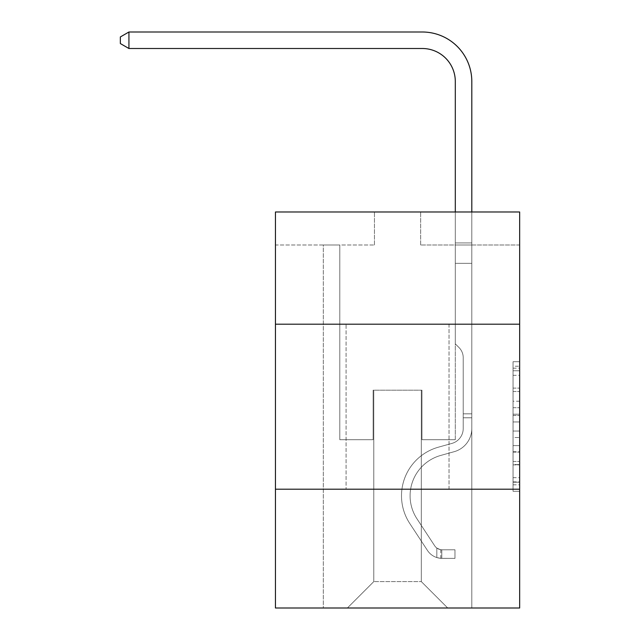 <?xml version="1.0" encoding="UTF-8"?>
<svg xmlns="http://www.w3.org/2000/svg" width="640" height="640" viewBox="0 0 640 640"><rect width="100%" height="100%" fill="white"/><g stroke="black" fill="none" stroke-linecap="round" stroke-linejoin="round"><path stroke-width="0.48" stroke-dasharray="3.2 2.4" d="M513.056 401.232L513.056 421.96L519.656 421.96L519.656 484.8L519.656 368.184L519.656 421.96L513.056 421.96L513.056 366.24L513.056 491.28L513.056 361.712L513.056 482.208L519.656 482.208L513.056 482.208L519.656 482.208L513.056 482.208L513.056 461.48L513.056 491.28L519.656 491.28L519.656 361.712L519.656 481.888L519.656 431.032L513.056 431.032L519.656 431.032L519.656 461.48L519.656 370.776L513.056 370.776L519.656 370.776L519.656 491.28L519.656 368.184L519.656 491.28L513.056 491.28L513.056 361.712L519.656 361.712L519.656 368.184L519.656 361.712L519.656 368.184L519.656 361.712L519.656 366.24L519.656 361.712L513.056 361.712L513.056 370.776L519.656 370.776L513.056 370.776L513.056 401.232L519.656 401.232M449.032 324.192L449.032 489.2L346.072 489.2L449.032 489.2L346.072 489.2L449.032 489.2L449.032 324.192L346.072 324.192L346.072 489.2L346.072 324.192L449.032 324.192M519.656 414.184L519.656 407.704L519.656 414.184L513.056 414.184L513.056 388.112L513.056 464.88L513.056 445.608L519.656 445.608L513.056 445.608L513.056 491.28L519.656 491.28L513.056 491.28L519.656 491.28L513.056 491.28L513.056 361.712L519.656 361.712L513.056 361.712L519.656 361.712L513.056 361.712L513.056 414.184L519.656 414.184M519.656 489.2L519.656 608L275.448 608L275.448 489.2L519.656 489.2L519.656 211.984L420.656 211.984L519.656 211.984L519.656 244.992L519.656 211.984L275.448 211.984L374.448 211.984L275.448 211.984L275.448 244.992L374.448 244.992L275.448 244.992L275.448 211.984L275.448 324.192L519.656 324.192L275.448 324.192L275.448 489.2L519.656 489.2L275.448 489.2M323.304 608L471.808 608L471.808 244.992L455.304 244.992L471.808 244.992L455.304 244.992L471.808 244.992L455.304 244.992L471.808 244.992L455.304 244.992L471.808 244.992L455.304 244.992L471.808 244.992L455.304 244.992L471.808 244.992L455.304 244.992L471.808 244.992L471.808 608L471.808 244.992L471.808 608L471.808 244.992L471.808 608L471.808 244.992L471.808 608L471.808 244.992L471.808 608L471.808 244.992L471.808 608L471.808 244.992L471.808 608L323.304 608L347.392 608L323.304 608L347.392 608L323.304 608L347.392 608L323.304 608L347.392 608L323.304 608L347.392 608L323.304 608L347.392 608L323.304 608L323.304 244.992L339.8 244.992L323.304 244.992L339.8 244.992L323.304 244.992L339.8 244.992L323.304 244.992L339.8 244.992L323.304 244.992L339.8 244.992L323.304 244.992L339.8 244.992L323.304 244.992L339.8 244.992L323.304 244.992L323.304 608M519.656 244.992L420.656 244.992L519.656 244.992M373.792 581.6L373.792 390.192L373.792 581.6L373.792 390.192L421.312 390.192L421.312 581.6L373.792 581.6L347.392 608L373.792 581.6L373.792 390.192L373.792 581.6L373.792 390.192L373.128 390.192L373.128 439.696L339.8 439.696L339.8 244.992L339.8 439.696L339.8 244.992L339.8 439.696L339.8 244.992L339.8 439.696L339.8 244.992L339.8 439.696L339.8 244.992L339.8 439.696L339.8 244.992L339.8 439.696L339.8 244.992L339.8 439.696L373.128 439.696L339.8 439.696L373.128 439.696L339.8 439.696L373.128 439.696L339.8 439.696L373.128 439.696L339.8 439.696L373.128 439.696L339.8 439.696L373.128 439.696L339.8 439.696L373.128 439.696L373.128 390.192L373.128 439.696L373.128 390.192L373.128 439.696L373.128 390.192L373.128 439.696L373.128 390.192L373.128 439.696L373.128 390.192L373.128 439.696L373.128 390.192L373.128 439.696L373.128 390.192L373.792 390.192L373.128 390.192L373.792 390.192L373.128 390.192L373.792 390.192L373.128 390.192L373.792 390.192L373.128 390.192L373.792 390.192L373.128 390.192L373.792 390.192L373.128 390.192L373.792 390.192L373.792 581.6L347.392 608L373.792 581.6L373.792 390.192L373.792 581.6L347.392 608L373.792 581.6L373.792 390.192L373.792 581.6L347.392 608L373.792 581.6L373.792 390.192L373.792 581.6L347.392 608L373.792 581.6L373.792 390.192L373.792 581.6L347.392 608L373.792 581.6L347.392 608L373.792 581.6L421.312 581.6L421.312 390.192L421.312 581.6L447.712 608L421.312 581.6L421.312 390.192L421.312 581.6L447.712 608L421.312 581.6L421.312 390.192L421.312 581.6L447.712 608L421.312 581.6L421.312 390.192L421.312 581.6L447.712 608L421.312 581.6L421.312 390.192L421.312 581.6L447.712 608L421.312 581.6L421.312 390.192L421.312 581.6L447.712 608L421.312 581.6L421.312 390.192L421.312 581.6L447.712 608L421.312 581.6L421.312 390.192L373.792 390.192L373.792 581.6L347.392 608L373.792 581.6M421.976 390.192L421.312 390.192L421.976 390.192L421.312 390.192L421.976 390.192L421.312 390.192L421.976 390.192L421.312 390.192L421.976 390.192L421.312 390.192L421.976 390.192L421.312 390.192L421.976 390.192L421.312 390.192L421.976 390.192L421.976 439.696L421.976 390.192M447.712 608L421.312 581.6L447.712 608M420.656 244.992L420.656 211.984L420.656 244.992M374.448 244.992L374.448 211.984L374.448 244.992M455.304 244.992L455.304 439.696L421.976 439.696L455.304 439.696L421.976 439.696L455.304 439.696L421.976 439.696L455.304 439.696L421.976 439.696L455.304 439.696L421.976 439.696L455.304 439.696L421.976 439.696L455.304 439.696L421.976 439.696L455.304 439.696L455.304 244.992M519.656 324.192L275.448 324.192M513.056 421.96L519.656 421.96L513.056 421.96M513.056 366.24L513.056 361.712L513.056 366.24L519.656 366.24L513.056 366.24M513.056 464.552L513.056 437.504L513.056 464.552L519.656 464.552L513.056 464.552M513.056 437.504L513.056 431.032L519.656 431.032L513.056 431.032L513.056 437.504L519.656 437.504L513.056 437.504M513.056 388.112L513.056 370.776L513.056 388.112L519.656 388.112L513.056 388.112M513.056 361.712L519.656 361.712L513.056 361.712L513.056 368.184L513.056 361.712L519.656 361.712M513.056 491.28L519.656 491.28L513.056 491.28L513.056 484.8L513.056 491.28M463.224 413.824L463.224 417.784L471.808 417.784L471.808 413.824L471.808 428.48L471.808 242.92L471.808 263.336L471.808 242.92L455.304 242.92L455.304 81.504A33 33 0 0 0 422.304 48.504L128.928 48.504L128.928 32L422.304 32A49.504 49.504 0 0 1 471.808 81.504L471.808 263.336L471.808 242.92L455.304 242.92L455.304 263.336L471.808 263.336L471.808 242.92L471.808 263.336L471.808 242.92L455.304 242.92L455.304 81.504A33 33 0 0 0 422.304 48.504L128.928 48.504L120.344 43.552L120.344 36.952L120.344 43.552L128.928 48.504L128.928 32L128.928 48.504L120.344 43.552L120.344 36.952L128.928 32L120.344 36.952L120.344 43.552L128.928 48.504L128.928 32L422.304 32A49.504 49.504 0 0 1 471.808 81.504L471.808 263.336L471.808 242.92L455.304 242.92L471.808 242.92L471.808 263.336L471.808 242.92L455.304 242.92L455.304 81.504A33 33 0 0 0 422.304 48.504L128.928 48.504L120.344 43.552L120.344 36.952L128.928 32L128.928 48.504L128.928 32L120.344 36.952L120.344 43.552L128.928 48.504L120.344 43.552L120.344 36.952L128.928 32L422.304 32A49.504 49.504 0 0 1 471.808 81.504L471.808 263.336L455.304 263.336L455.304 343.856L459.024 347.576A14.344 14.344 0 0 1 463.224 357.72A14.344 14.344 0 0 0 459.024 347.576L455.304 343.856L455.304 242.92L455.304 263.336L471.808 263.336L471.808 428.48A24.088 24.088 0 0 1 454.184 451.688A24.088 24.088 0 0 0 471.808 428.48L471.808 263.336L455.304 263.336L455.304 343.856L459.024 347.576A14.344 14.344 0 0 1 463.224 357.72A14.344 14.344 0 0 0 459.024 347.576L455.304 343.856L455.304 81.504A33 33 0 0 0 422.304 48.504L128.928 48.504L128.928 32L128.928 48.504L120.344 43.552L128.928 48.504L128.928 32L120.344 36.952L120.344 43.552L120.344 36.952L128.928 32L422.304 32A49.504 49.504 0 0 1 471.808 81.504L471.808 242.92L455.304 242.92L471.808 242.92L471.808 428.48A24.088 24.088 0 0 1 454.184 451.688A24.088 24.088 0 0 0 471.808 428.48L471.808 263.336L455.304 263.336L455.304 343.856L459.024 347.576A14.344 14.344 0 0 1 463.224 357.72A14.344 14.344 0 0 0 459.024 347.576L455.304 343.856L455.304 263.336L471.808 263.336L471.808 428.48A24.088 24.088 0 0 1 454.184 451.688A24.088 24.088 0 0 0 471.808 428.48L471.808 263.336L455.304 263.336L455.304 81.504A33 33 0 0 0 422.304 48.504L128.928 48.504L120.344 43.552L128.928 48.504L128.928 32L128.928 48.504L422.304 48.504L128.928 48.504L422.304 48.504L128.928 48.504L422.304 48.504L128.928 48.504L128.928 32L120.344 36.952L120.344 43.552L120.344 36.952L128.928 32L422.304 32A49.504 49.504 0 0 1 471.808 81.504L471.808 242.92L455.304 242.92L455.304 343.856L459.024 347.576A14.344 14.344 0 0 1 463.224 357.72A14.344 14.344 0 0 0 459.024 347.576L455.304 343.856L455.304 263.336L471.808 263.336L471.808 428.48A24.088 24.088 0 0 1 454.184 451.688L440.752 455.432L454.184 451.688A24.088 24.088 0 0 0 471.808 428.48L471.808 263.336L455.304 263.336L455.304 81.504A33 33 0 0 0 422.304 48.504L128.928 48.504L128.928 32L120.344 36.952L120.344 43.552L128.928 48.504L422.304 48.504A33 33 0 0 1 455.304 81.504L455.304 242.92L471.808 242.92L471.808 81.504L471.808 242.92L471.808 81.504L471.808 242.92L455.304 242.92L455.304 343.856L459.024 347.576A14.344 14.344 0 0 1 463.224 357.72A14.344 14.344 0 0 0 459.024 347.576L455.304 343.856L455.304 263.336L471.808 263.336L471.808 428.48A24.088 24.088 0 0 1 454.184 451.688A24.088 24.088 0 0 0 471.808 428.48L471.808 263.336L455.304 263.336L455.304 81.504L455.304 343.856L459.024 347.576A14.344 14.344 0 0 1 463.224 357.72A14.344 14.344 0 0 0 459.024 347.576L455.304 343.856L455.304 263.336L471.808 263.336L471.808 428.48A24.088 24.088 0 0 1 454.184 451.688A24.088 24.088 0 0 0 471.808 428.48L471.808 263.336L455.304 263.336L455.304 81.504L455.304 242.92L471.808 242.92L471.808 81.504L471.808 242.92L471.808 81.504L471.808 242.92L455.304 242.92L455.304 343.856L459.024 347.576A14.344 14.344 0 0 1 463.224 357.72A14.344 14.344 0 0 0 459.024 347.576L455.304 343.856L455.304 263.336L471.808 263.336L471.808 428.48L471.808 417.784L463.224 417.784L463.224 413.824L471.808 413.824L463.224 413.824L463.224 428.48L463.224 357.72L463.224 428.48A15.512 15.512 0 0 1 451.88 443.424A15.512 15.512 0 0 0 463.224 428.48L463.224 357.72L463.224 428.48L463.224 413.824L471.808 413.824L463.224 413.824L463.224 428.48A15.512 15.512 0 0 1 451.88 443.424A15.512 15.512 0 0 0 463.224 428.48L463.224 357.72L463.224 428.48A15.512 15.512 0 0 1 451.88 443.424A15.512 15.512 0 0 0 463.224 428.48L463.224 357.72L463.224 428.48L463.224 413.824L471.808 413.824L463.224 413.824L463.224 428.48A15.512 15.512 0 0 1 451.88 443.424L438.448 447.168L451.88 443.424A15.512 15.512 0 0 0 463.224 428.48L463.224 357.72L463.224 428.48A15.512 15.512 0 0 1 451.88 443.424A15.512 15.512 0 0 0 463.224 428.48L463.224 357.72L463.224 428.48L463.224 413.824L471.808 413.824M441.776 558.36A17.488 17.488 0 0 1 427.48 550.472L409.784 523.504A50.488 50.488 0 0 1 438.448 447.168L451.88 443.424A15.512 15.512 0 0 0 463.224 428.48A15.512 15.512 0 0 1 451.88 443.424L438.448 447.168L451.88 443.424A15.512 15.512 0 0 0 463.224 428.48L463.224 357.72L463.224 428.48A15.512 15.512 0 0 1 451.88 443.424A15.512 15.512 0 0 0 463.224 428.48A15.512 15.512 0 0 1 451.88 443.424L438.448 447.168A50.488 50.488 0 0 0 409.784 523.504A50.488 50.488 0 0 1 438.448 447.168L451.88 443.424A15.512 15.512 0 0 0 463.224 428.48A15.512 15.512 0 0 1 451.88 443.424A15.512 15.512 0 0 0 463.224 428.48A15.512 15.512 0 0 1 451.88 443.424L438.448 447.168L451.88 443.424A15.512 15.512 0 0 0 463.224 428.48A15.512 15.512 0 0 1 451.88 443.424L438.448 447.168L451.88 443.424A15.512 15.512 0 0 0 463.224 428.48A15.512 15.512 0 0 1 451.88 443.424A15.512 15.512 0 0 0 463.224 428.48A15.512 15.512 0 0 1 451.88 443.424L438.448 447.168A50.488 50.488 0 0 0 409.784 523.504A50.488 50.488 0 0 1 438.448 447.168L451.88 443.424A15.512 15.512 0 0 0 463.224 428.48A15.512 15.512 0 0 1 451.88 443.424L438.448 447.168A50.488 50.488 0 0 0 409.784 523.504L427.48 550.472L409.784 523.504A50.488 50.488 0 0 1 438.448 447.168L451.88 443.424L438.448 447.168A50.488 50.488 0 0 0 409.784 523.504A50.488 50.488 0 0 1 438.448 447.168L451.88 443.424L438.448 447.168A50.488 50.488 0 0 0 409.784 523.504A50.488 50.488 0 0 1 438.448 447.168L451.88 443.424L438.448 447.168A50.488 50.488 0 0 0 409.784 523.504L427.48 550.472L409.784 523.504A50.488 50.488 0 0 1 438.448 447.168L451.88 443.424L438.448 447.168A50.488 50.488 0 0 0 409.784 523.504A50.488 50.488 0 0 1 438.448 447.168A50.488 50.488 0 0 0 409.784 523.504L427.48 550.472A17.488 17.488 0 0 0 436.824 557.552A17.488 17.488 0 0 1 427.48 550.472L409.784 523.504A50.488 50.488 0 0 1 438.448 447.168A50.488 50.488 0 0 0 409.784 523.504A50.488 50.488 0 0 1 438.448 447.168A50.488 50.488 0 0 0 409.784 523.504L427.48 550.472L409.784 523.504A50.488 50.488 0 0 1 438.448 447.168A50.488 50.488 0 0 0 409.784 523.504L427.48 550.472L409.784 523.504A50.488 50.488 0 0 1 438.448 447.168A50.488 50.488 0 0 0 409.784 523.504A50.488 50.488 0 0 1 438.448 447.168A50.488 50.488 0 0 0 409.784 523.504L427.48 550.472A17.488 17.488 0 0 0 436.824 557.552C441.912 558.632 441.912 558.632 436.824 557.552C441.912 558.632 441.912 558.632 436.824 557.552A17.488 17.488 0 0 1 427.48 550.472L409.784 523.504A50.488 50.488 0 0 1 438.448 447.168A50.488 50.488 0 0 0 409.784 523.504L427.48 550.472A17.488 17.488 0 0 0 436.824 557.552C441.912 558.632 441.912 558.632 436.824 557.552C441.912 558.632 441.912 558.632 436.824 557.552A17.488 17.488 0 0 1 427.48 550.472L409.784 523.504L427.48 550.472A17.488 17.488 0 0 0 436.824 557.552C441.912 558.632 441.912 558.632 436.824 557.552C441.912 558.632 441.912 558.632 436.824 557.552A17.488 17.488 0 0 1 427.48 550.472L409.784 523.504L427.48 550.472A17.488 17.488 0 0 0 436.824 557.552C441.912 558.632 441.912 558.632 436.824 557.552C441.912 558.632 441.912 558.632 436.824 557.552A17.488 17.488 0 0 1 427.48 550.472L409.784 523.504L427.48 550.472A17.488 17.488 0 0 0 436.824 557.552C441.912 558.632 441.912 558.632 436.824 557.552C441.912 558.632 441.912 558.632 436.824 557.552A17.488 17.488 0 0 1 427.48 550.472L409.784 523.504L427.48 550.472A17.488 17.488 0 0 0 436.824 557.552C441.912 558.632 441.912 558.632 436.824 557.552C441.912 558.632 441.912 558.632 436.824 557.552A17.488 17.488 0 0 1 427.48 550.472A17.488 17.488 0 0 0 441.776 558.36L441.776 549.784A8.912 8.912 0 0 1 434.656 545.76L416.96 518.792A41.912 41.912 0 0 1 440.752 455.432L454.184 451.688L440.752 455.432A41.912 41.912 0 0 0 416.96 518.792A41.912 41.912 0 0 1 440.752 455.432L454.184 451.688A24.088 24.088 0 0 0 471.808 428.48A24.088 24.088 0 0 1 454.184 451.688A24.088 24.088 0 0 0 471.808 428.48A24.088 24.088 0 0 1 454.184 451.688L440.752 455.432L454.184 451.688A24.088 24.088 0 0 0 471.808 428.48A24.088 24.088 0 0 1 454.184 451.688A24.088 24.088 0 0 0 471.808 428.48A24.088 24.088 0 0 1 454.184 451.688L440.752 455.432L454.184 451.688A24.088 24.088 0 0 0 471.808 428.48A24.088 24.088 0 0 1 454.184 451.688L440.752 455.432A41.912 41.912 0 0 0 416.96 518.792A41.912 41.912 0 0 1 440.752 455.432L454.184 451.688A24.088 24.088 0 0 0 471.808 428.48A24.088 24.088 0 0 1 454.184 451.688A24.088 24.088 0 0 0 471.808 428.48A24.088 24.088 0 0 1 454.184 451.688L440.752 455.432L454.184 451.688A24.088 24.088 0 0 0 471.808 428.48A24.088 24.088 0 0 1 454.184 451.688L440.752 455.432A41.912 41.912 0 0 0 416.96 518.792L434.656 545.76L416.96 518.792A41.912 41.912 0 0 1 440.752 455.432L454.184 451.688L440.752 455.432A41.912 41.912 0 0 0 416.96 518.792A41.912 41.912 0 0 1 440.752 455.432L454.184 451.688L440.752 455.432A41.912 41.912 0 0 0 416.96 518.792A41.912 41.912 0 0 1 440.752 455.432L454.184 451.688L440.752 455.432A41.912 41.912 0 0 0 416.96 518.792L434.656 545.76L416.96 518.792A41.912 41.912 0 0 1 440.752 455.432L454.184 451.688L440.752 455.432A41.912 41.912 0 0 0 416.96 518.792A41.912 41.912 0 0 1 440.752 455.432A41.912 41.912 0 0 0 416.96 518.792L434.656 545.76A8.912 8.912 0 0 0 436.824 548.056C441.824 550.352 441.824 550.352 436.824 548.056C441.824 550.352 441.824 550.352 436.824 548.056A8.912 8.912 0 0 1 434.656 545.76L416.96 518.792A41.912 41.912 0 0 1 440.752 455.432A41.912 41.912 0 0 0 416.96 518.792A41.912 41.912 0 0 1 440.752 455.432A41.912 41.912 0 0 0 416.96 518.792L434.656 545.76L416.96 518.792A41.912 41.912 0 0 1 440.752 455.432A41.912 41.912 0 0 0 416.96 518.792L434.656 545.76L416.96 518.792A41.912 41.912 0 0 1 440.752 455.432A41.912 41.912 0 0 0 416.96 518.792A41.912 41.912 0 0 1 440.752 455.432A41.912 41.912 0 0 0 416.96 518.792L434.656 545.76A8.912 8.912 0 0 0 436.824 548.056C441.824 550.352 441.824 550.352 436.824 548.056C441.824 550.352 441.824 550.352 436.824 548.056A8.912 8.912 0 0 1 434.656 545.76L416.96 518.792A41.912 41.912 0 0 1 440.752 455.432A41.912 41.912 0 0 0 416.96 518.792L434.656 545.76A8.912 8.912 0 0 0 436.824 548.056C441.824 550.352 441.824 550.352 436.824 548.056C441.824 550.352 441.824 550.352 436.824 548.056A8.912 8.912 0 0 1 434.656 545.76L416.96 518.792L434.656 545.76A8.912 8.912 0 0 0 436.824 548.056C441.824 550.352 441.824 550.352 436.824 548.056C441.824 550.352 441.824 550.352 436.824 548.056A8.912 8.912 0 0 1 434.656 545.76L416.96 518.792L434.656 545.76A8.912 8.912 0 0 0 436.824 548.056C441.824 550.352 441.824 550.352 436.824 548.056C441.824 550.352 441.824 550.352 436.824 548.056A8.912 8.912 0 0 1 434.656 545.76L416.96 518.792L434.656 545.76A8.912 8.912 0 0 0 436.824 548.056C441.824 550.352 441.824 550.352 436.824 548.056C441.824 550.352 441.824 550.352 436.824 548.056A8.912 8.912 0 0 1 434.656 545.76L416.96 518.792L434.656 545.76A8.912 8.912 0 0 0 436.824 548.056C441.824 550.352 441.824 550.352 436.824 548.056C441.824 550.352 441.824 550.352 436.824 548.056A8.912 8.912 0 0 1 434.656 545.76A8.912 8.912 0 0 0 441.776 549.784L441.776 558.36L454.976 558.368L441.776 558.36A17.488 17.488 0 0 1 427.48 550.472A17.488 17.488 0 0 0 441.776 558.36L441.776 549.784L454.976 549.784L441.776 549.784A8.912 8.912 0 0 1 434.656 545.76A8.912 8.912 0 0 0 441.776 549.784L441.776 558.36L454.976 558.368L454.976 549.784L454.976 558.368L441.776 558.36A17.488 17.488 0 0 1 427.48 550.472A17.488 17.488 0 0 0 441.776 558.36L441.776 549.784L454.976 549.784L441.776 549.784A8.912 8.912 0 0 1 434.656 545.76A8.912 8.912 0 0 0 441.776 549.784L441.776 558.36L454.976 558.368L454.976 549.784L454.976 558.368L441.776 558.36A17.488 17.488 0 0 1 427.48 550.472A17.488 17.488 0 0 0 441.776 558.36L441.776 549.784L454.976 549.784L441.776 549.784A8.912 8.912 0 0 1 434.656 545.76A8.912 8.912 0 0 0 441.776 549.784L441.776 558.36L454.976 558.368L454.976 549.784L454.976 558.368L441.776 558.36A17.488 17.488 0 0 1 427.48 550.472A17.488 17.488 0 0 0 441.776 558.36L441.776 549.784L454.976 549.784L441.776 549.784A8.912 8.912 0 0 1 434.656 545.76A8.912 8.912 0 0 0 441.776 549.784L441.776 558.36L454.976 558.368L454.976 549.784L454.976 558.368L441.776 558.36A17.488 17.488 0 0 1 427.48 550.472A17.488 17.488 0 0 0 441.776 558.36L441.776 549.784L454.976 549.784L441.776 549.784A8.912 8.912 0 0 1 434.656 545.76A8.912 8.912 0 0 0 441.776 549.784L441.776 558.36L454.976 558.368L454.976 549.784L454.976 558.368L441.776 558.36A17.488 17.488 0 0 1 427.48 550.472A17.488 17.488 0 0 0 441.776 558.36L441.776 549.784L454.976 549.784L441.776 549.784A8.912 8.912 0 0 1 434.656 545.76A8.912 8.912 0 0 0 441.776 549.784L441.776 558.36L454.976 558.368L454.976 549.784L454.976 558.368L441.776 558.36M422.304 32A49.504 49.504 0 0 1 471.808 81.504A49.504 49.504 0 0 0 422.304 32A49.504 49.504 0 0 1 471.808 81.504A49.504 49.504 0 0 0 422.304 32A49.504 49.504 0 0 1 471.808 81.504A49.504 49.504 0 0 0 422.304 32A49.504 49.504 0 0 1 471.808 81.504A49.504 49.504 0 0 0 422.304 32L128.928 32L120.344 36.952L128.928 32L422.304 32M471.808 211.984L471.808 242.92L455.304 242.92L455.304 81.504L455.304 211.984M454.976 549.784L442.104 549.784L454.976 549.784L454.976 558.368L454.976 549.784M436.824 557.552C441.912 558.632 441.912 558.632 436.824 557.552C441.912 558.632 441.912 558.632 436.824 557.552L436.824 548.056L436.824 557.552M128.928 32L120.344 36.952L120.344 43.552L128.928 48.504M513.056 461.48L519.656 461.48L513.056 461.48M513.056 451.76L519.656 451.76M513.056 391.512L519.656 391.512L513.056 391.512M513.056 368.184L519.656 368.184M513.056 484.8L519.656 484.8M513.056 477.672L519.656 477.672M513.056 375.312L519.656 375.312M513.056 415.48L519.656 415.48L513.056 415.48M513.056 452.088L519.656 452.088L513.056 452.088M513.056 464.88L519.656 464.88L513.056 464.88M513.056 407.704L519.656 407.704L513.056 407.704M463.224 417.784L471.808 417.784L463.224 417.784M513.056 481.888L519.656 481.888M513.056 482.208L519.656 482.208M513.056 370.776L519.656 370.776M440.784 549.688L440.784 558.32"/><path stroke-width="0.96" d="M519.656 324.192L519.656 211.984L275.448 211.984L275.448 324.192L519.656 324.192L519.656 608L275.448 608L275.448 324.192M519.656 489.2L275.448 489.2M455.304 211.984L455.304 81.504A33 33 0 0 0 422.304 48.504L128.928 48.504L120.344 43.552L120.344 36.952L128.928 32L422.304 32A49.504 49.504 0 0 1 471.808 81.504L471.808 211.984M455.304 81.504A33 33 0 0 0 422.304 48.504A33 33 0 0 1 455.304 81.504A33 33 0 0 0 422.304 48.504A33 33 0 0 1 455.304 81.504A33 33 0 0 0 422.304 48.504A33 33 0 0 1 455.304 81.504M128.928 32L422.304 32L128.928 32L422.304 32L128.928 32L422.304 32L128.928 32L128.928 48.504"/></g></svg>
